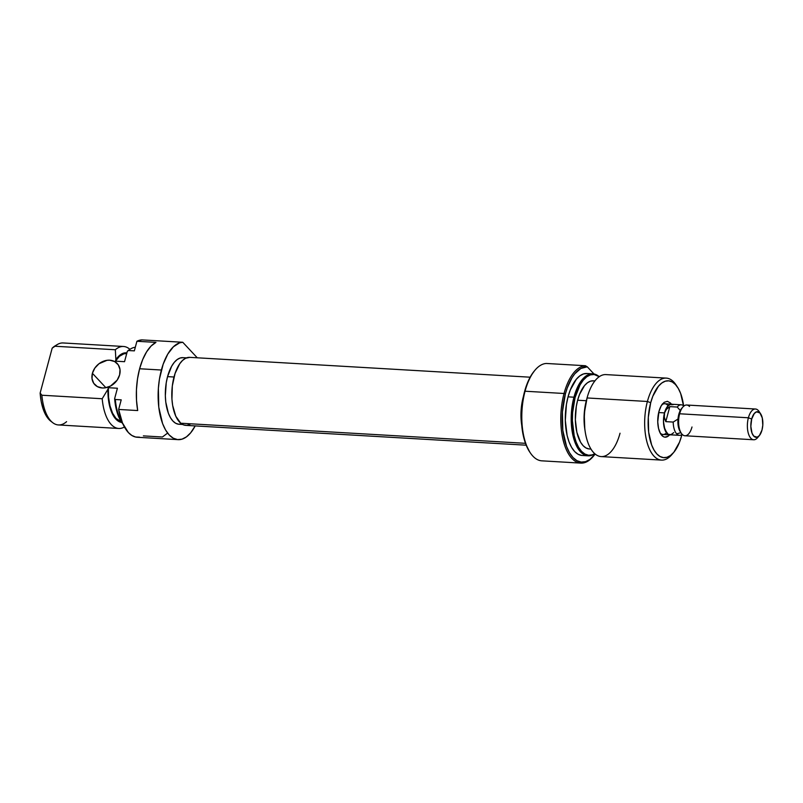 <?xml version="1.0" encoding="UTF-8"?>
<svg xmlns="http://www.w3.org/2000/svg" width="803" height="803" viewBox="0 0 803 803"><rect width="100%" height="100%" fill="white"/><g stroke="black" fill="none" stroke-linecap="round" stroke-linejoin="round"><path stroke-width="1.2" d="M119.617 374.881A15.398 12.457 136.9 0 1 108.686 386.895A15.398 12.457 136.9 0 1 94.764 384.607A15.398 12.457 136.9 0 1 92.405 373.295L105.896 387.719L92.405 373.295L92.024 378.675L93.76 383.342L97.374 386.614L102.292 387.969L105.022 387.859L110.483 386.072L117.158 380.14L119.617 374.881L120.008 369.51L118.262 364.833L114.658 361.561L109.73 360.206L107.01 360.316L99.02 363.709L94.864 368.045L92.405 373.295A15.398 12.457 136.9 0 1 103.346 361.28A15.398 12.457 136.9 0 1 117.258 363.568A15.398 12.457 136.9 0 1 119.617 374.881M186.517 357.867L182.883 357.656A33.365 15.538 93.3 0 0 167.556 376.637L174.01 377.008L167.556 376.637L166.241 382.78L165.338 395.759L165.779 402.102L168.379 413.274L170.437 417.67L172.896 421.043L175.656 423.261L178.627 424.235L181.689 423.934M178.115 439.642A48.762 22.705 -86.7 0 0 195.199 425.901L190.682 432.797L186.467 436.852L182.03 439.151L177.563 439.592L173.217 438.167L169.172 434.925L165.579 429.996L162.577 423.572L158.783 407.241L158.362 388.441L159.456 379.006L163.19 364.15L167.797 354.063L173.408 346.776L179.591 342.861L182.753 342.269L141.94 339.89A48.762 22.705 93.3 0 0 136.911 341.275L155.963 342.379L151.064 346.073L146.568 351.915L142.683 359.593L139.612 368.758L161.383 370.022A48.762 22.705 -86.7 0 1 182.753 342.269L141.94 339.89L136.911 341.275L155.963 342.379A48.762 22.705 93.3 0 0 139.612 368.758L137.504 378.936L136.45 389.656L136.52 400.366L137.694 410.554L118.643 409.45L121.213 399.844L118.643 409.45A48.762 22.705 93.3 0 0 137.303 437.264L178.115 439.642A48.762 22.705 -86.7 0 1 161.383 370.022L139.612 368.758A48.762 22.705 93.3 0 0 137.694 410.554L118.643 409.45L122.478 422.99L128.36 432.546L131.863 435.467L135.607 437.023L139.481 437.163M66.589 421.665A41.063 19.121 -86.7 0 1 52.707 422.669A41.063 19.121 -86.7 0 1 41.866 395.227A41.063 19.121 93.3 0 0 58.398 424.948L118.744 428.471A41.063 19.121 -86.7 0 1 102.202 398.74L41.866 395.227L40.15 393.018L41.164 401.289L43.041 408.697L45.681 414.87L50.84 421.224M121.775 422.458A34.9 16.251 -86.7 0 1 107.943 389.244L102.202 398.74A41.063 19.121 93.3 0 0 124.425 427.005A41.063 19.121 -86.7 0 1 118.744 428.471M126.181 353.581L123.943 353.802L119.517 356.251L115.461 361.159L117.84 357.084L122.086 353.721L126.894 352.868A34.9 16.251 -86.7 0 0 115.873 359.624L115.461 361.159L124.535 361.691L127.326 351.292L128.45 350.53A41.063 19.121 -86.7 0 1 130.728 348.843A41.063 19.121 -86.7 0 1 135.305 347.267A41.063 19.121 93.3 0 0 128.45 350.53L134.342 350.871L136.911 341.275L134.342 350.871L128.45 350.53L127.326 351.292L124.535 361.691L115.461 361.159A34.138 15.899 93.3 0 1 126.262 353.581L126.703 353.611M108.355 387.708A34.138 15.899 93.3 0 0 121.193 421.585L116.023 418.433L112.55 413.154L109.991 405.876L108.556 397.164L108.355 387.708L107.943 389.244L108.355 387.708L117.419 388.23L114.638 398.639L115.732 406.77L117.66 414.037L122.879 423.894A40.471 18.85 93.3 0 1 114.638 398.639L117.419 388.23L108.355 387.708M115.321 399.503A41.063 19.121 93.3 0 0 122.457 422.94A41.063 19.121 -86.7 0 1 115.321 399.503L114.638 398.639L115.321 399.503L121.213 399.844L115.321 399.503M55.126 345.852A39.578 18.429 93.3 0 0 52.165 348.181L54.985 346.244A41.063 19.121 -86.7 0 1 57.264 344.567L55.126 345.852M123.521 346.484L63.176 342.961A41.063 19.121 93.3 0 0 54.985 346.244L115.331 349.757A41.063 19.121 -86.7 0 1 123.521 346.484A41.063 19.121 -86.7 0 1 129.905 349.335A40.471 18.85 93.3 0 0 127.326 351.292L129.966 349.305M55.206 345.802L52.165 348.181L40.15 393.018A39.578 18.429 93.3 0 0 50.74 421.143A39.578 18.429 93.3 0 0 51.723 421.836M122.046 422.488L117.8 420.862L112.4 413.987L108.927 402.845L107.943 389.244L102.202 398.74L41.866 395.227L40.15 393.018L52.165 348.181L54.985 346.244L115.331 349.757L115.873 359.624L115.331 349.757A41.063 19.121 93.3 0 1 129.905 349.335L130.728 348.843M182.753 342.269L197.267 357.797L182.753 342.269M183.275 357.686L180.213 357.987L177.182 359.563L174.291 362.334L171.661 366.218L167.556 376.637A33.365 15.538 93.3 0 0 179.009 424.265L182.632 424.476M143.376 435.888L162.417 437.003L167.315 433.309M521.709 425.118A34.057 15.859 -86.7 0 1 523.375 396.622L520.996 412.913L521.83 425.831M530.151 377.199L189.739 357.355A34.057 15.859 93.3 0 0 172.464 384.858A34.057 15.859 93.3 0 0 180.745 423.221L525.473 443.316L180.745 423.221L175.797 416.245L172.665 405.475L171.942 399.171L172.324 385.912L175.064 373.475L179.731 363.769L182.572 360.417L185.613 358.258L189.809 357.365M189.899 424.456L186.768 425.349L183.686 424.928L180.745 423.221A34.057 15.859 93.3 0 0 185.774 425.359L526.186 445.193M535.109 370.063L534.407 370.896A47.738 22.233 93.3 0 0 524.56 391.603A47.738 22.233 93.3 0 0 529.679 451.948L530.281 452.852A48.762 22.705 -86.7 0 1 525.052 391.222A48.762 22.705 -86.7 0 1 535.109 370.063A48.762 22.705 -86.7 0 1 546.421 363.468A48.762 22.705 93.3 0 0 525.052 391.222L564.047 393.49A48.762 22.705 93.3 0 0 566.587 450.252A48.762 22.705 93.3 0 0 593.146 456.516L593.849 455.682A47.738 22.233 -86.7 0 1 567.851 449.55A47.738 22.233 -86.7 0 1 565.372 393.982L564.047 393.49A48.762 22.705 -86.7 0 1 585.427 365.736L546.421 363.468L585.427 365.736A48.762 22.705 93.3 0 0 564.047 393.49L525.052 391.222A48.762 22.705 93.3 0 0 541.794 460.832L580.79 463.11A48.762 22.705 -86.7 0 1 564.047 393.49L565.372 393.982L567.219 388.02L571.967 377.842L574.747 373.837L580.87 368.436L587.294 366.83L593.979 373.977L587.294 366.83L585.427 365.736L587.294 366.83A47.738 22.233 -86.7 0 0 565.372 393.982L562.411 412.019L562.823 430.428L566.547 446.408L569.478 452.701L573.001 457.519L576.955 460.691L581.211 462.086L585.588 461.655L589.924 459.406L595.143 454.046A47.738 22.233 -86.7 0 1 593.849 455.682M662.987 434.483A15.398 7.167 -86.7 0 1 660.126 432.947A15.398 7.167 93.3 0 0 666.5 432.827M669.561 434.855A17.967 8.361 -86.7 0 1 660.869 434.232A17.967 8.361 -86.7 0 1 658.942 411.527L657.747 421.826L658.54 428.421L660.488 433.62L663.298 436.631L664.904 437.153L668.186 436.149L669.742 434.654M599.289 376.717L598.506 376.105A41.063 19.121 93.3 0 0 573.944 397.194L575.089 397.505A40.471 18.85 -86.7 0 1 599.259 376.687L594.15 374.519L590.436 374.881L586.762 376.788L583.259 380.16L580.067 384.858L575.089 397.505L573.944 397.194A41.063 19.121 -86.7 0 1 592.815 373.837A41.063 19.121 -86.7 0 1 598.897 376.426M586.501 400.004A34.9 16.251 93.3 0 0 586.451 400.215A34.9 16.251 93.3 0 0 586.391 400.416L587.063 397.957L647.399 401.48A41.063 19.121 -86.7 0 1 666.279 378.113A41.063 19.121 -86.7 0 1 676.718 386.032A41.063 19.121 93.3 0 0 675.965 384.838A41.063 19.121 93.3 0 0 647.399 401.48L650.701 402.715A38.494 17.927 -86.7 0 1 677.471 387.106A38.494 17.927 -86.7 0 1 683.564 405.625M672.784 453.444A41.063 19.121 -86.7 0 1 661.501 460.099A41.063 19.121 -86.7 0 1 647.399 401.48A41.063 19.121 93.3 0 0 649.537 449.279A41.063 19.121 93.3 0 0 671.9 454.548L673.667 452.47A38.494 17.927 -86.7 0 0 681.606 435.768L681.867 434.774A38.494 17.927 -86.7 0 1 681.606 435.768L679.499 442.222L673.837 452.27L670.505 455.472L667.002 457.278L663.479 457.63L660.046 456.505L656.854 453.946L654.013 450.061L651.645 444.982L648.653 432.094L648.312 417.249L650.701 402.715L652.809 396.26L658.47 386.213L661.802 383.011L665.306 381.194L668.829 380.843L672.262 381.967L675.453 384.527L678.294 388.421L680.663 393.5L683.654 406.378M666.279 378.113L605.934 374.599A41.063 19.121 93.3 0 0 587.063 397.957A41.063 19.121 -86.7 0 1 587.123 397.716L584.233 413.605L584.795 429.013M594.913 380.893L593.317 380.803A34.138 15.899 93.3 0 0 577.628 400.225L586.31 400.727L577.628 400.225L576.283 406.509L575.36 419.788L576.865 432.325L580.569 442.202L583.088 445.655L585.919 447.923L588.96 448.917M592.815 373.837L586.923 373.485A41.063 19.121 93.3 0 0 568.042 396.853L573.944 397.194L568.042 396.853L566.426 404.411L565.312 420.391L567.119 435.467L569.056 441.941L571.585 447.351L574.607 451.507L578.019 454.237L581.673 455.431M593.497 456.094A48.762 22.705 -86.7 0 1 580.79 463.11M522.231 403.377L521.368 418.283A33.365 15.538 93.3 0 1 522.231 403.377M534.437 370.866L531.154 375.463L526.417 385.641L522.673 400.396L521.599 409.64L522.01 428.049L523.486 436.501L525.734 444.029L529.749 452.059M587.384 373.525L583.62 373.897L579.886 375.834L576.333 379.257L570.301 389.967L568.042 396.853A41.063 19.121 93.3 0 0 582.145 455.472L588.037 455.823A41.063 19.121 -86.7 0 1 573.944 397.194A41.063 19.121 93.3 0 0 574.617 441.369A41.063 19.121 93.3 0 0 593.949 454.217L594.802 453.705M594.371 453.956A41.063 19.121 -86.7 0 1 588.037 455.823M594.762 453.725L592.233 454.869L588.519 455.241L584.915 454.056L581.553 451.366L578.572 447.281L576.082 441.941L574.175 435.567L572.388 420.702L572.579 412.792L575.089 397.505A40.471 18.85 -86.7 0 0 575.741 441.008A40.471 18.85 -86.7 0 0 594.762 453.725M593.708 380.833L590.576 381.144L587.475 382.75L584.524 385.591L579.505 394.504L577.628 400.225A34.138 15.899 93.3 0 0 589.342 448.957L590.948 449.048M673.667 452.47A38.494 17.927 -86.7 0 1 652.709 447.522A38.494 17.927 -86.7 0 1 650.701 402.715L647.399 401.48L587.063 397.957A41.063 19.121 93.3 0 0 601.156 456.586L661.501 460.099M671.82 404.853L670.495 403.036L667.403 401.319L664.121 402.333L661.15 405.916L658.942 411.527A17.967 8.361 -86.7 0 1 662.646 403.728L662.636 403.738M668.076 405.776A15.398 7.167 93.3 0 0 661.752 404.923A15.398 7.167 -86.7 0 1 664.784 403.738M620.026 433.219A41.063 19.121 -86.7 0 1 601.216 456.586A41.063 19.121 -86.7 0 1 585.156 431.442A41.063 19.121 -86.7 0 1 587.063 397.957L586.391 400.416A34.9 16.251 93.3 0 0 584.775 428.882L585.156 431.442M671.027 434.724L668.247 434.413L664.884 429.796L663.479 421.716L664.503 412.893L658.681 412.551L664.503 412.893A15.398 7.167 -86.7 0 1 671.579 404.13A15.398 7.167 -86.7 0 1 672.402 404.28M758.474 436.461A15.398 7.167 -86.7 0 1 753.686 439.763A15.398 7.167 -86.7 0 1 748.396 417.781L679.629 413.776L748.396 417.781L751.688 419.015A12.828 5.972 -86.7 0 1 760.622 413.816L759.106 411.537A15.398 7.167 93.3 0 0 748.396 417.781A15.398 7.167 -86.7 0 1 755.472 409.018L686.706 405.013A15.398 7.167 93.3 0 0 679.629 413.776A15.398 7.167 93.3 0 0 682.088 434.272A15.398 7.167 -86.7 0 1 681.285 433.239A15.398 7.167 -86.7 0 1 679.629 413.776A15.398 7.167 -86.7 0 1 682.801 407.091L681.617 408.486A13.681 6.374 93.3 0 0 680.282 410.514A13.681 6.374 93.3 0 0 677.993 419.056A13.681 6.374 93.3 0 0 680.271 431.713A13.681 6.374 93.3 0 0 680.783 432.395A13.681 6.374 -86.7 0 1 677.993 419.056L673.205 422.067L665.787 421.635L664.332 417.159L664.543 412.933A15.297 7.127 93.3 0 0 669.802 434.774L679.479 435.336A15.297 7.127 -86.7 0 1 676.668 433.861A15.297 7.127 93.3 0 0 680.854 435.136L682.409 434.584M682.801 407.091A15.398 7.167 -86.7 0 1 689.526 406.499M680.894 432.656L676.668 433.861A15.297 7.127 -86.7 0 1 673.205 422.067A15.297 7.127 93.3 0 0 676.668 433.861L680.894 432.656M760.622 413.816A12.828 5.972 -86.7 0 1 761.997 430.037L759.407 435.537L757.129 437.203L753.746 436.099L752.01 433.108L750.835 426.373L751.688 419.015L754.288 413.515L756.556 411.839L759.949 412.953L762.288 417.961L762.79 425.188L761.997 430.037A12.828 5.972 -86.7 0 1 759.347 435.597A12.828 5.972 -86.7 0 1 752.361 433.951A12.828 5.972 -86.7 0 1 751.688 419.015L748.396 417.781A15.398 7.167 93.3 0 0 749.199 435.708A15.398 7.167 93.3 0 0 757.58 437.685L759.347 435.597M755.472 409.018A15.398 7.167 -86.7 0 1 759.849 412.862M684.086 405.886L682.6 405.164A15.297 7.127 93.3 0 0 677.23 407.051L680.282 410.514A13.681 6.374 -86.7 0 1 682.209 407.874M691.995 426.995A15.398 7.167 -86.7 0 1 682.088 434.272A15.398 7.167 93.3 0 0 684.919 435.758L753.686 439.763M680.282 410.514L677.993 419.056L673.205 422.067L665.787 421.635L669.812 406.619L677.23 407.051L680.282 410.514M670.625 434.824A15.398 7.167 -86.7 0 1 669.792 434.875A15.398 7.167 -86.7 0 1 664.503 412.893L667.614 406.288L670.344 404.29L673.135 404.592M673.115 404.692L671.75 404.25L668.959 405.103L666.43 408.155L664.543 412.933L663.529 421.705L664.201 427.326L666.992 433.299L668.257 434.313L671.027 434.624L673.737 432.626M677.23 407.051A15.297 7.127 -86.7 0 1 681.255 404.792L671.579 404.23A15.297 7.127 93.3 0 0 664.543 412.933L666.43 409.329L669.812 406.619L677.23 407.051M665.787 421.635L664.332 417.159L664.543 412.933L666.43 409.329L669.812 406.619L665.787 421.635M52.707 422.669L50.74 421.143M675.965 384.838L677.471 387.106M660.959 434.363L669.782 434.875M662.746 403.618L671.579 404.13M681.285 433.239L680.271 431.713"/></g></svg>
